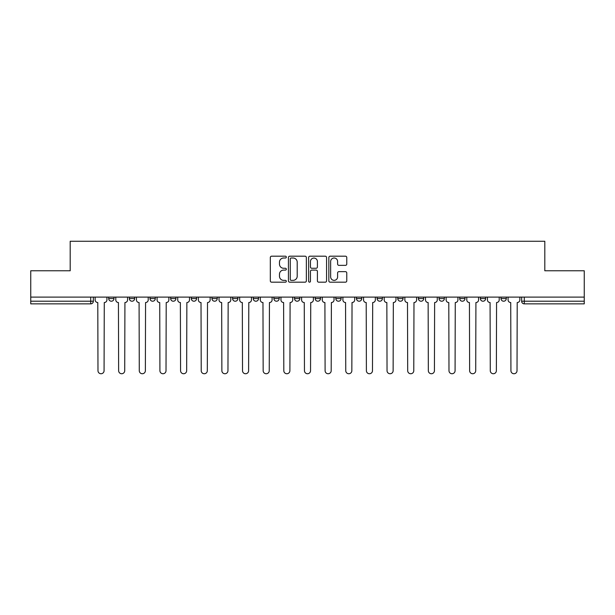 <?xml version="1.0" encoding="UTF-8"?>
<svg xmlns="http://www.w3.org/2000/svg" width="615" height="615" viewBox="0 0 615 615"><rect width="100%" height="100%" fill="white"/><g stroke="black" fill="none" stroke-linecap="round" stroke-linejoin="round"><path stroke-width="0.92" d="M286.321 257.101A0.907 0.907 0 0 0 285.414 256.194L271.615 256.194A1.299 1.299 0 0 0 270.316 257.493L270.316 280.878A1.299 1.299 0 0 0 271.615 282.177L285.414 282.177A0.907 0.907 0 0 0 286.321 281.263A0.907 0.907 0 0 0 285.414 280.355L283.63 280.355A4.159 4.159 0 0 1 279.471 276.197L279.471 274.252A4.159 4.159 0 0 1 283.63 270.093L285.414 270.093A0.907 0.907 0 0 0 286.321 269.186A0.907 0.907 0 0 0 285.414 268.271L283.63 268.271A4.159 4.159 0 0 1 279.471 264.119L279.471 262.167A4.159 4.159 0 0 1 283.63 258.008L285.414 258.008A0.907 0.907 0 0 0 286.321 257.101M335.821 297.107L335.821 298.567L341.117 298.567A2.645 2.645 0 0 1 338.473 301.212A2.645 2.645 0 0 1 335.821 298.567L335.821 297.107M273.883 297.107L273.883 298.567L279.179 298.567A2.645 2.645 0 0 1 276.527 301.212A2.645 2.645 0 0 1 273.883 298.567L273.883 297.107M232.585 297.107L232.585 298.567L237.882 298.567A2.645 2.645 0 0 1 235.238 301.212A2.645 2.645 0 0 1 232.585 298.567L232.585 297.107M211.944 297.107L211.944 298.567L217.233 298.567A2.645 2.645 0 0 1 214.589 301.212A2.645 2.645 0 0 1 211.944 298.567L211.944 297.107M170.647 297.107L170.647 298.567L175.944 298.567A2.645 2.645 0 0 1 173.292 301.212A2.645 2.645 0 0 1 170.647 298.567L170.647 297.107M345.469 265.349A1.299 1.299 0 0 0 346.768 264.05L346.768 257.493A1.299 1.299 0 0 0 345.469 256.194L330.14 256.194A1.299 1.299 0 0 0 328.841 257.493L328.841 280.878A1.299 1.299 0 0 0 330.14 282.177L345.469 282.177A1.299 1.299 0 0 0 346.768 280.878L346.768 272.952A1.299 1.299 0 0 0 345.469 271.653L338.903 271.653A1.299 1.299 0 0 0 337.604 272.952L337.604 276.881A3.475 3.475 0 0 1 334.13 280.355A3.475 3.475 0 0 1 330.655 276.881L330.655 261.483A3.475 3.475 0 0 1 334.13 258.008A3.475 3.475 0 0 1 337.604 261.483L337.604 264.05A1.299 1.299 0 0 0 338.903 265.349L345.469 265.349M30.75 297.107L30.75 270.769L70.195 270.769L70.195 241.257L544.805 241.257L544.805 270.769L584.25 270.769L584.25 297.107L30.75 297.107L30.75 301.212L93.349 301.212L93.349 297.107L93.349 301.212A2.645 2.645 0 0 1 90.705 303.864L30.75 303.864L30.75 301.212M306.362 257.493A1.299 1.299 0 0 0 305.063 256.194L289.734 256.194A1.299 1.299 0 0 0 288.435 257.493L288.435 280.878A1.299 1.299 0 0 0 289.734 282.177L305.063 282.177A1.299 1.299 0 0 0 306.362 280.878L306.362 257.493M309.937 256.194L325.266 256.194A1.299 1.299 0 0 1 326.565 257.493L326.565 280.878A1.299 1.299 0 0 1 325.266 282.177L318.708 282.177A1.299 1.299 0 0 1 317.409 280.878L317.409 271.392A1.299 1.299 0 0 0 316.11 270.093L311.751 270.093A1.299 1.299 0 0 0 310.452 271.392L310.452 281.263A0.907 0.907 0 0 1 309.545 282.177A0.907 0.907 0 0 1 308.638 281.263L308.638 257.493A1.299 1.299 0 0 1 309.937 256.194M521.651 297.107L521.651 301.212L584.25 301.212L584.25 303.864L524.295 303.864A2.645 2.645 0 0 1 521.651 301.212L521.651 297.107M584.25 297.107L584.25 301.212M501.002 297.107L501.002 298.567L506.291 298.567L506.291 297.107L506.291 298.567A2.645 2.645 0 0 1 503.647 301.212A2.645 2.645 0 0 1 501.002 298.567A2.645 2.645 0 0 0 503.647 301.212M485.65 298.567L485.65 297.107L485.65 298.567A2.645 2.645 0 0 1 482.998 301.212A2.645 2.645 0 0 1 480.353 298.567L485.65 298.567A2.645 2.645 0 0 1 482.998 301.212M480.353 297.107L480.353 298.567M465.002 297.107L465.002 298.567A2.645 2.645 0 0 1 462.349 301.212A2.645 2.645 0 0 1 459.705 298.567L465.002 298.567A2.645 2.645 0 0 1 462.349 301.212M459.705 297.107L459.705 298.567M444.353 297.107L444.353 298.567A2.645 2.645 0 0 1 441.708 301.212A2.645 2.645 0 0 1 439.056 298.567L444.353 298.567M439.056 297.107L439.056 298.567M423.704 297.107L423.704 298.567A2.645 2.645 0 0 1 421.06 301.212A2.645 2.645 0 0 1 418.415 298.567L423.704 298.567M418.415 297.107L418.415 298.567M403.056 297.107L403.056 298.567A2.645 2.645 0 0 1 400.411 301.212A2.645 2.645 0 0 1 397.767 298.567L403.056 298.567M397.767 297.107L397.767 298.567M382.415 297.107L382.415 298.567A2.645 2.645 0 0 1 379.763 301.212A2.645 2.645 0 0 1 377.118 298.567A2.645 2.645 0 0 0 379.763 301.212M377.118 297.107L377.118 298.567L382.415 298.567M361.766 297.107L361.766 298.567A2.645 2.645 0 0 1 359.114 301.212A2.645 2.645 0 0 1 356.469 298.567A2.645 2.645 0 0 0 359.114 301.212M356.469 297.107L356.469 298.567L361.766 298.567M341.117 297.107L341.117 298.567A2.645 2.645 0 0 1 338.473 301.212M320.469 297.107L320.469 298.567A2.645 2.645 0 0 1 317.824 301.212A2.645 2.645 0 0 1 315.18 298.567L320.469 298.567M315.18 297.107L315.18 298.567M299.82 297.107L299.82 298.567A2.645 2.645 0 0 1 297.176 301.212A2.645 2.645 0 0 1 294.531 298.567L299.82 298.567L299.82 297.107M294.531 297.107L294.531 298.567M279.179 297.107L279.179 298.567M258.531 297.107L258.531 298.567A2.645 2.645 0 0 1 255.886 301.212A2.645 2.645 0 0 1 253.234 298.567L258.531 298.567L258.531 297.107M253.234 297.107L253.234 298.567M237.882 297.107L237.882 298.567L237.882 297.107M217.233 298.567L217.233 297.107L217.233 298.567A2.645 2.645 0 0 1 214.589 301.212M196.585 297.107L196.585 298.567A2.645 2.645 0 0 1 193.94 301.212A2.645 2.645 0 0 1 191.296 298.567A2.645 2.645 0 0 0 193.94 301.212A2.645 2.645 0 0 0 196.585 298.567L196.585 297.107M191.296 297.107L191.296 298.567L196.585 298.567M175.944 297.107L175.944 298.567M155.295 297.107L155.295 298.567A2.645 2.645 0 0 1 152.651 301.212A2.645 2.645 0 0 1 149.999 298.567A2.645 2.645 0 0 0 152.651 301.212A2.645 2.645 0 0 0 155.295 298.567L149.999 298.567L149.999 297.107M129.35 297.107L129.35 298.567L134.647 298.567L134.647 297.107L134.647 298.567A2.645 2.645 0 0 1 132.002 301.212A2.645 2.645 0 0 1 129.35 298.567A2.645 2.645 0 0 0 132.002 301.212M108.709 297.107L108.709 298.567L113.998 298.567L113.998 297.107L113.998 298.567A2.645 2.645 0 0 1 111.353 301.212A2.645 2.645 0 0 1 108.709 298.567A2.645 2.645 0 0 0 111.353 301.212M90.705 297.107L90.705 303.864A2.645 2.645 0 0 0 93.349 301.212M291.164 258.008A0.907 0.907 0 0 0 290.257 258.923L290.257 279.448A0.907 0.907 0 0 0 291.164 280.355L293.048 280.355A4.159 4.159 0 0 0 297.206 276.197L297.206 262.167A4.159 4.159 0 0 0 293.048 258.008L291.164 258.008M317.409 261.552A3.475 3.475 0 0 0 313.934 258.077A3.475 3.475 0 0 0 310.452 261.552L310.452 266.971A1.299 1.299 0 0 0 311.751 268.271L316.11 268.271A1.299 1.299 0 0 0 317.409 266.971L317.409 261.552M95.141 297.107L95.141 299.889A2.645 2.645 0 0 0 97.785 302.534L97.985 370.699A3.044 3.044 0 0 0 101.029 373.743A3.044 3.044 0 0 0 104.073 370.699L104.273 302.534A2.645 2.645 0 0 0 106.918 299.889L106.918 297.107M115.789 297.107L115.789 299.889A2.645 2.645 0 0 0 118.434 302.534L118.633 370.699A3.044 3.044 0 0 0 121.678 373.743A3.044 3.044 0 0 0 124.722 370.699L124.922 302.534A2.645 2.645 0 0 0 127.566 299.889L127.566 297.107M136.43 297.107L136.43 299.889A2.645 2.645 0 0 0 139.082 302.534L139.282 370.699A3.044 3.044 0 0 0 142.326 373.743A3.044 3.044 0 0 0 145.371 370.699L145.563 302.534A2.645 2.645 0 0 0 148.215 299.889L148.215 297.107M157.079 297.107L157.079 299.889A2.645 2.645 0 0 0 159.731 302.534L159.923 370.699A3.044 3.044 0 0 0 162.967 373.743A3.044 3.044 0 0 0 166.012 370.699L166.211 302.534A2.645 2.645 0 0 0 168.864 299.889L168.864 297.107M177.727 297.107L177.727 299.889A2.645 2.645 0 0 0 180.372 302.534L180.572 370.699A3.044 3.044 0 0 0 183.616 373.743A3.044 3.044 0 0 0 186.66 370.699L186.86 302.534A2.645 2.645 0 0 0 189.505 299.889L189.505 297.107M198.376 297.107L198.376 299.889A2.645 2.645 0 0 0 201.02 302.534L201.22 370.699A3.044 3.044 0 0 0 204.265 373.743A3.044 3.044 0 0 0 207.309 370.699L207.509 302.534A2.645 2.645 0 0 0 210.153 299.889L210.153 297.107M219.025 297.107L219.025 299.889A2.645 2.645 0 0 0 221.669 302.534L221.869 370.699A3.044 3.044 0 0 0 224.913 373.743A3.044 3.044 0 0 0 227.957 370.699L228.157 302.534A2.645 2.645 0 0 0 230.802 299.889L230.802 297.107M239.666 297.107L239.666 299.889A2.645 2.645 0 0 0 242.318 302.534L242.518 370.699A3.044 3.044 0 0 0 245.562 373.743A3.044 3.044 0 0 0 248.606 370.699L248.798 302.534A2.645 2.645 0 0 0 251.45 299.889L251.45 297.107M260.314 297.107L260.314 299.889A2.645 2.645 0 0 0 262.966 302.534L263.159 370.699A3.044 3.044 0 0 0 266.203 373.743A3.044 3.044 0 0 0 269.247 370.699L269.447 302.534A2.645 2.645 0 0 0 272.099 299.889L272.099 297.107M280.963 297.107L280.963 299.889A2.645 2.645 0 0 0 283.607 302.534L283.807 370.699A3.044 3.044 0 0 0 286.851 373.743A3.044 3.044 0 0 0 289.896 370.699L290.096 302.534A2.645 2.645 0 0 0 292.74 299.889L292.74 297.107M301.611 297.107L301.611 299.889A2.645 2.645 0 0 0 304.256 302.534L304.456 370.699A3.044 3.044 0 0 0 307.5 373.743A3.044 3.044 0 0 0 310.544 370.699L310.744 302.534A2.645 2.645 0 0 0 313.389 299.889L313.389 297.107M322.26 297.107L322.26 299.889A2.645 2.645 0 0 0 324.904 302.534L325.104 370.699A3.044 3.044 0 0 0 328.149 373.743A3.044 3.044 0 0 0 331.193 370.699L331.393 302.534A2.645 2.645 0 0 0 334.037 299.889L334.037 297.107M342.901 297.107L342.901 299.889A2.645 2.645 0 0 0 345.553 302.534L345.753 370.699A3.044 3.044 0 0 0 348.797 373.743A3.044 3.044 0 0 0 351.842 370.699L352.034 302.534A2.645 2.645 0 0 0 354.686 299.889L354.686 297.107M363.55 297.107L363.55 299.889A2.645 2.645 0 0 0 366.202 302.534L366.394 370.699A3.044 3.044 0 0 0 369.438 373.743A3.044 3.044 0 0 0 372.482 370.699L372.682 302.534A2.645 2.645 0 0 0 375.335 299.889L375.335 297.107M384.198 297.107L384.198 299.889A2.645 2.645 0 0 0 386.843 302.534L387.043 370.699A3.044 3.044 0 0 0 390.087 373.743A3.044 3.044 0 0 0 393.131 370.699L393.331 302.534A2.645 2.645 0 0 0 395.975 299.889L395.975 297.107M404.847 297.107L404.847 299.889A2.645 2.645 0 0 0 407.491 302.534L407.691 370.699A3.044 3.044 0 0 0 410.735 373.743A3.044 3.044 0 0 0 413.78 370.699L413.98 302.534A2.645 2.645 0 0 0 416.624 299.889L416.624 297.107M425.495 297.107L425.495 299.889A2.645 2.645 0 0 0 428.14 302.534L428.34 370.699A3.044 3.044 0 0 0 431.384 373.743A3.044 3.044 0 0 0 434.428 370.699L434.628 302.534A2.645 2.645 0 0 0 437.273 299.889L437.273 297.107M446.136 297.107L446.136 299.889A2.645 2.645 0 0 0 448.789 302.534L448.988 370.699A3.044 3.044 0 0 0 452.033 373.743A3.044 3.044 0 0 0 455.077 370.699L455.269 302.534A2.645 2.645 0 0 0 457.921 299.889L457.921 297.107M466.785 297.107L466.785 299.889A2.645 2.645 0 0 0 469.437 302.534L469.629 370.699A3.044 3.044 0 0 0 472.674 373.743A3.044 3.044 0 0 0 475.718 370.699L475.918 302.534A2.645 2.645 0 0 0 478.57 299.889L478.57 297.107M487.434 297.107L487.434 299.889A2.645 2.645 0 0 0 490.078 302.534L490.278 370.699A3.044 3.044 0 0 0 493.322 373.743A3.044 3.044 0 0 0 496.366 370.699L496.566 302.534A2.645 2.645 0 0 0 499.211 299.889L499.211 297.107M508.082 297.107L508.082 299.889A2.645 2.645 0 0 0 510.727 302.534L510.927 370.699A3.044 3.044 0 0 0 513.971 373.743A3.044 3.044 0 0 0 517.015 370.699L517.215 302.534A2.645 2.645 0 0 0 519.86 299.889L519.86 297.107M524.295 297.107L524.295 303.864"/></g></svg>
